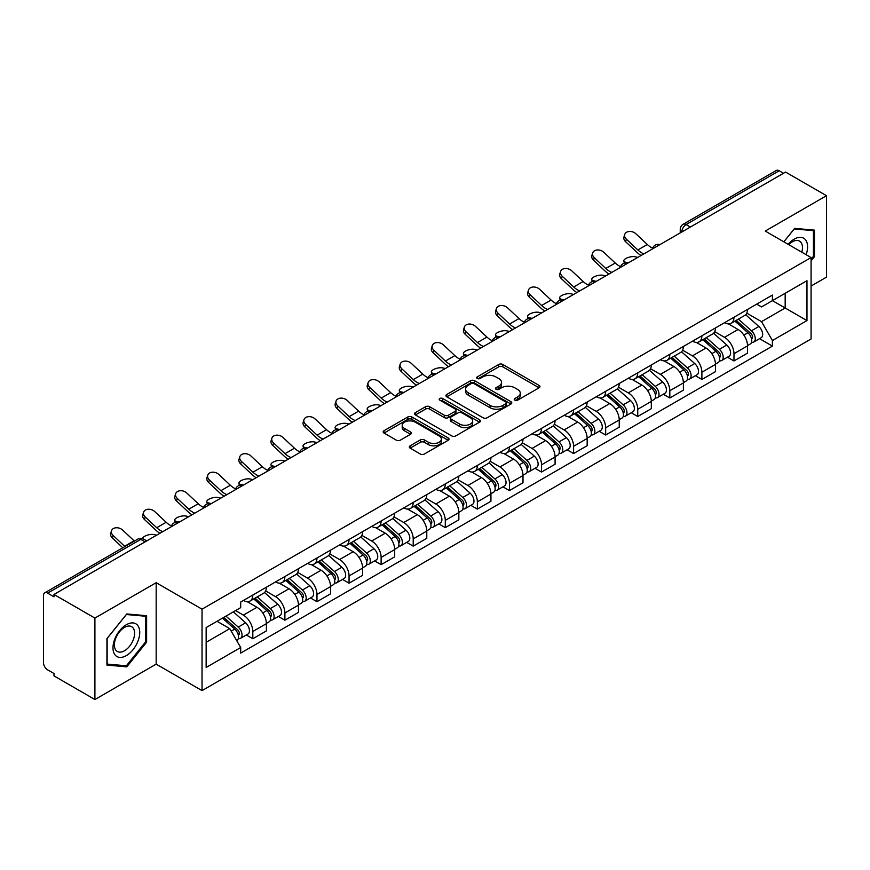 <?xml version="1.0" encoding="UTF-8"?>
<svg xmlns="http://www.w3.org/2000/svg" width="870" height="870" viewBox="0 0 870 870"><rect width="100%" height="100%" fill="white"/><g stroke="black" fill="none" stroke-linecap="round" stroke-linejoin="round"><path stroke-width="1.3" d="M514.833 400.156A2.001 1.153 0 0 0 517.661 400.156L539.106 387.781A2.849 1.653 0 0 0 539.944 386.606A2.849 1.653 0 0 0 539.106 385.443L502.784 364.476A2.849 1.653 0 0 0 498.738 364.476L477.293 376.851A2.001 1.153 0 0 0 476.716 377.667A2.001 1.153 0 0 0 477.293 378.483A2.001 1.153 0 0 0 480.12 378.483L482.893 376.884A9.135 5.274 0 0 1 495.813 376.884L498.847 378.624A9.135 5.274 0 0 1 501.522 382.354A9.135 5.274 0 0 1 498.847 386.084L496.063 387.694A2.001 1.153 0 0 0 495.487 388.509A2.001 1.153 0 0 0 496.063 389.325A2.001 1.153 0 0 0 498.891 389.325L501.664 387.715A9.135 5.274 0 0 1 514.583 387.715L517.617 389.466A9.135 5.274 0 0 1 520.293 393.196A9.135 5.274 0 0 1 517.617 396.927L514.833 398.525A2.001 1.153 0 0 0 514.257 399.341A2.001 1.153 0 0 0 514.833 400.156L514.833 398.525M410.14 445.81A2.849 1.653 0 0 0 409.302 446.973A2.849 1.653 0 0 0 410.14 448.137L420.33 454.02A2.849 1.653 0 0 0 424.364 454.02L448.18 440.274A2.849 1.653 0 0 0 449.018 439.111A2.849 1.653 0 0 0 448.18 437.936L411.858 416.969A2.849 1.653 0 0 0 407.823 416.969L384.007 430.715A2.849 1.653 0 0 0 383.17 431.879A2.849 1.653 0 0 0 384.007 433.042L396.318 440.155A2.849 1.653 0 0 0 400.352 440.155L410.542 434.271A2.849 1.653 0 0 0 411.379 433.108A2.849 1.653 0 0 0 410.542 431.944L404.441 428.41A7.634 4.404 0 0 1 402.201 425.299A7.634 4.404 0 0 1 406.91 421.221A7.634 4.404 0 0 1 415.24 422.178L439.154 435.99A7.634 4.404 0 0 1 441.384 439.111A7.634 4.404 0 0 1 436.675 443.178A7.634 4.404 0 0 1 428.355 442.221L424.364 439.926A2.849 1.653 0 0 0 420.33 439.926L410.14 445.81L410.14 448.137L420.33 442.297L420.33 439.926M202.036 609.174L156.176 582.704L94.906 618.081L53.983 594.46L785.577 172.075L826.5 195.696L765.23 231.072L811.079 257.553L202.036 609.174L202.036 690.617L811.079 338.985L811.079 257.553M483.1 417.785A2.849 1.653 0 0 0 487.135 417.785L510.951 404.028A2.849 1.653 0 0 0 511.788 402.864A2.849 1.653 0 0 0 510.951 401.701L474.628 380.723A2.849 1.653 0 0 0 470.583 380.723L446.767 394.48A2.849 1.653 0 0 0 445.94 395.643A2.849 1.653 0 0 0 446.767 396.807L483.1 417.785M440.611 400.591A2.001 1.153 0 0 1 442.634 400.874L442.634 398.493L479.566 419.818A2.849 1.653 0 0 1 480.403 420.982A2.849 1.653 0 0 1 479.566 422.157L455.749 435.903A2.849 1.653 0 0 1 451.715 435.903L415.381 414.925L415.381 412.597A2.849 1.653 0 0 0 414.555 413.761A2.849 1.653 0 0 0 415.381 414.925M415.381 412.597L425.582 406.714A2.849 1.653 0 0 1 429.617 406.714L444.352 415.218A2.849 1.653 0 0 0 448.387 415.218L455.151 411.314A2.849 1.653 0 0 0 455.978 410.151A2.849 1.653 0 0 0 455.151 408.987L439.807 400.124A2.001 1.153 0 0 1 439.219 399.308A2.001 1.153 0 0 1 440.459 398.242A2.001 1.153 0 0 1 442.634 398.493M94.906 618.081L94.906 699.523L53.983 675.892L53.983 673.521L47.611 669.846A5.818 3.36 -120 0 1 43.5 662.722L43.5 595.526A5.818 3.36 -120 0 1 44.707 592.861L137.851 539.085A5.818 3.36 60 0 1 140.755 539.378L47.611 593.155A5.818 3.36 -120 0 0 44.707 592.861M811.079 286.045L826.5 277.138L826.5 195.696M94.906 699.523L156.176 664.147L202.036 690.617M53.983 594.46L53.983 596.831L47.611 593.155M690.378 227.037L686.06 224.547A5.818 3.36 60 0 0 683.157 224.253L776.301 170.476A5.818 3.36 60 0 1 779.205 170.77L686.06 224.547A5.818 3.36 120 0 0 681.949 231.67L681.949 231.909M783.522 173.26L779.205 170.77M733.975 317.256A13.376 7.721 60 0 1 731.202 323.27L744.774 315.429A13.376 7.721 -120 0 0 747.537 309.426M714.716 331.666L724.514 337.321A13.376 7.721 60 0 1 733.975 353.709L747.537 345.868A13.376 7.721 -120 0 0 738.086 329.491L728.375 323.879M747.537 345.868L747.537 353.111L733.975 360.952L727.461 357.189M731.202 323.27A13.376 7.721 60 0 1 724.612 322.661M733.975 353.709L733.975 360.952M701.894 335.776A13.376 7.721 60 0 1 699.121 341.79L712.693 333.949A13.376 7.721 -120 0 0 715.466 327.946M695.391 375.709L701.894 379.472L715.466 371.631L715.466 364.389A13.376 7.721 -120 0 0 706.005 348.011L696.294 342.399M699.121 341.79A13.376 7.721 60 0 1 692.542 341.181M682.635 350.186L692.433 355.841A13.376 7.721 60 0 1 701.894 372.229L701.894 379.472M669.813 354.297A13.376 7.721 60 0 1 667.051 360.3L680.623 352.47A13.376 7.721 -120 0 0 683.385 346.467M663.31 394.23L669.813 397.992L683.385 390.151L683.385 382.909A13.376 7.721 -120 0 0 673.935 366.531L664.212 360.919M667.051 360.3A13.376 7.721 60 0 1 660.461 359.701M650.553 368.706L660.363 374.361A13.376 7.721 60 0 1 669.813 390.75L669.813 397.992M637.743 372.817A13.376 7.721 60 0 1 634.969 378.82L648.541 370.99A13.376 7.721 -120 0 0 651.315 364.987M631.239 412.75L637.743 416.502L651.315 408.672L651.315 401.429A13.376 7.721 -120 0 0 641.853 385.051L632.142 379.44M634.969 378.82A13.376 7.721 60 0 1 628.39 378.222M618.483 387.226L628.281 392.881A13.376 7.721 60 0 1 637.743 409.27L637.743 416.502M605.661 391.337A13.376 7.721 60 0 1 602.899 397.34L616.46 389.51A13.376 7.721 -120 0 0 619.233 383.507M599.158 431.27L605.661 435.022L619.233 427.192L619.233 419.949A13.376 7.721 -120 0 0 609.772 403.571L600.061 397.96M602.899 397.34A13.376 7.721 60 0 1 596.309 396.742M586.402 405.746L596.211 411.401A13.376 7.721 60 0 1 605.661 427.779L605.661 435.022M573.591 409.857A13.376 7.721 60 0 1 570.818 415.86L584.39 408.03A13.376 7.721 -120 0 0 587.163 402.027M567.077 449.79L573.591 453.542L587.163 445.712L587.163 438.469A13.376 7.721 -120 0 0 577.702 422.08L567.99 416.48M570.818 415.86A13.376 7.721 60 0 1 564.228 415.262M554.331 424.266L564.13 429.921A13.376 7.721 60 0 1 573.591 446.299L573.591 453.542M541.51 428.377A13.376 7.721 60 0 1 538.737 434.38L552.309 426.55A13.376 7.721 -120 0 0 555.082 420.547M535.006 468.31L541.51 472.062L555.082 464.232L555.082 456.989A13.376 7.721 -120 0 0 545.62 440.601L535.909 435M538.737 434.38A13.376 7.721 60 0 1 532.157 433.782M522.25 442.786L532.048 448.441A13.376 7.721 60 0 1 541.51 464.819L541.51 472.062M509.428 446.897A13.376 7.721 60 0 1 506.666 452.9L520.238 445.07A13.376 7.721 -120 0 0 523 439.056M502.925 486.83L509.439 490.582L523 482.752L523 475.509A13.376 7.721 -120 0 0 513.55 459.121L503.828 453.52M506.666 452.9A13.376 7.721 60 0 1 500.076 452.302M490.169 461.296L499.978 466.962A13.376 7.721 60 0 1 509.439 483.339L509.439 490.582M477.358 465.417A13.376 7.721 60 0 1 474.585 471.42L488.157 463.59A13.376 7.721 -120 0 0 490.93 457.576M470.855 505.35L477.358 509.102L490.93 501.272L490.93 494.029A13.376 7.721 -120 0 0 481.469 477.641L471.757 472.04M474.585 471.42A13.376 7.721 60 0 1 468.006 470.822M458.098 479.816L467.897 485.482A13.376 7.721 60 0 1 477.358 501.859L477.358 509.102M445.277 483.937A13.376 7.721 60 0 1 442.515 489.94L456.087 482.1A13.376 7.721 -120 0 0 458.849 476.097M438.774 523.87L445.277 527.622L458.849 519.792L458.849 512.55A13.376 7.721 -120 0 0 449.398 496.161L439.676 490.549M442.515 489.94A13.376 7.721 60 0 1 435.924 489.331M426.017 498.336L435.826 504.002A13.376 7.721 60 0 1 445.277 520.38L445.277 527.622M413.206 502.458A13.376 7.721 60 0 1 410.433 508.461L424.005 500.62A13.376 7.721 -120 0 0 426.778 494.617M406.692 542.38L413.206 546.142L426.778 538.302L426.778 531.07A13.376 7.721 -120 0 0 417.317 514.681L407.606 509.07M410.433 508.461A13.376 7.721 60 0 1 403.854 507.852M393.947 516.856L403.745 522.522A13.376 7.721 60 0 1 413.206 538.9L413.206 546.142M381.125 520.978A13.376 7.721 60 0 1 378.352 526.981L391.924 519.14A13.376 7.721 -120 0 0 394.697 513.137M374.622 560.9L381.125 564.663L394.697 556.822L394.697 549.579A13.376 7.721 -120 0 0 385.236 533.201L375.525 527.59M378.352 526.981A13.376 7.721 60 0 1 371.773 526.372M361.866 535.376L371.664 541.031A13.376 7.721 60 0 1 381.125 557.42L381.125 564.663M349.055 539.498A13.376 7.721 60 0 1 346.282 545.501L359.854 537.66A13.376 7.721 -120 0 0 362.616 531.657M342.541 579.42L349.055 583.183L362.627 575.342L362.627 568.099A13.376 7.721 -120 0 0 353.166 551.721L343.454 546.11M346.282 545.501A13.376 7.721 60 0 1 339.691 544.892M329.795 553.896L339.594 559.551A13.376 7.721 60 0 1 349.055 575.94L349.055 583.183M316.974 558.007A13.376 7.721 60 0 1 314.2 564.021L327.772 556.18A13.376 7.721 -120 0 0 330.546 550.177M310.47 597.94L316.974 601.703L330.546 593.862L330.546 586.619A13.376 7.721 -120 0 0 321.084 570.241L311.373 564.63M314.2 564.021A13.376 7.721 60 0 1 307.621 563.412M297.714 572.416L307.512 578.071A13.376 7.721 60 0 1 316.974 594.46L316.974 601.703M284.892 576.527A13.376 7.721 60 0 1 282.13 582.541L295.702 574.7A13.376 7.721 -120 0 0 298.464 568.697M278.389 616.46L284.892 620.223L298.464 612.382L298.464 605.139A13.376 7.721 -120 0 0 289.014 588.762L279.292 583.15M282.13 582.541A13.376 7.721 60 0 1 275.54 581.932M265.633 590.937L275.442 596.592A13.376 7.721 60 0 1 284.892 612.98L284.892 620.223M252.822 595.047A13.376 7.721 60 0 1 250.049 601.05L263.621 593.22A13.376 7.721 -120 0 0 266.394 587.217M246.319 634.98L252.822 638.743L266.394 630.902L266.394 623.659A13.376 7.721 -120 0 0 256.933 607.282L247.221 601.67M250.049 601.05A13.376 7.721 60 0 1 243.469 600.452M235.552 610.599L243.361 615.112A13.376 7.721 60 0 1 252.822 631.5L252.822 638.743M756.693 304.141L761.522 306.936L806.968 280.695L785.175 293.277L785.175 308.002L761.522 321.65L746.786 313.146M206.146 642.299L229.789 628.651L240.685 647.519L206.146 667.464L206.146 627.574L240.685 607.63L240.685 602.051L772.419 295.06L772.419 300.639L806.968 320.584L772.419 340.529L761.522 321.65M806.968 280.695L806.968 320.584M240.685 647.519L240.685 653.098L772.419 346.108L772.419 340.529M811.079 260.815L814.472 256.596L814.472 230.137L794.625 228.364L783.816 241.806M156.176 582.704L156.176 664.147M106.934 665.082L126.781 666.855L146.617 642.169L146.617 615.721L126.781 613.948L106.934 638.623L106.934 665.082M229.789 628.651L217.043 621.289M759.543 338.669L772.419 346.108M813.439 255.997L814.472 256.596M124.682 665.648L126.781 666.855M145.594 641.582L146.617 642.169M515.638 400.439L517.617 399.297A9.135 5.274 0 0 0 520.293 395.567L520.293 393.196M501.522 382.354L501.522 384.736A9.135 5.274 0 0 1 498.847 388.466L496.868 389.608M539.074 387.803L502.784 366.846A2.849 1.653 0 0 0 498.738 366.846L478.098 378.765M510.918 404.05L474.628 383.104A2.849 1.653 0 0 0 470.583 383.104L446.81 396.829M505.905 403.68A2.001 1.153 0 0 0 506.492 402.864A2.001 1.153 0 0 0 505.905 402.049L474.019 383.637A2.001 1.153 0 0 0 471.192 383.637L468.267 385.334A9.135 5.274 0 0 0 465.591 389.053A9.135 5.274 0 0 0 468.267 392.783L490.06 405.376A9.135 5.274 0 0 0 502.98 405.376L505.905 403.68L505.905 406.062A2.001 1.153 0 0 0 506.492 405.246L506.492 402.864M465.591 389.053L465.591 391.435A9.135 5.274 0 0 0 468.267 395.165L468.267 392.783M505.905 406.062L502.98 407.747A9.135 5.274 0 0 1 490.06 407.747L468.267 395.165M415.425 414.946L425.582 409.085L425.582 406.714M455.978 410.151L455.978 412.521A2.849 1.653 0 0 1 455.151 413.685L448.387 417.589A2.849 1.653 0 0 1 444.352 417.589L429.617 409.085A2.849 1.653 0 0 0 425.582 409.085M442.634 400.874L479.533 422.178M459.643 424.049A7.634 4.404 0 0 0 467.962 425.006A7.634 4.404 0 0 0 472.671 420.928A7.634 4.404 0 0 0 470.431 417.807L462.013 412.945A2.849 1.653 0 0 0 457.968 412.945L451.215 416.85A2.849 1.653 0 0 0 450.377 418.013A2.849 1.653 0 0 0 451.215 419.177L459.643 424.049L459.643 426.42A7.634 4.404 0 0 0 467.962 427.377A7.634 4.404 0 0 0 472.671 423.298L472.671 420.928M450.377 418.013L450.377 420.384A2.849 1.653 0 0 0 451.215 421.558L451.215 419.177M459.643 426.42L451.215 421.558M441.384 439.111L441.384 441.481A7.634 4.404 0 0 1 436.675 445.549A7.634 4.404 0 0 1 428.355 444.603L424.364 442.297A2.849 1.653 0 0 0 420.33 442.297M402.201 425.299L402.201 427.67A7.634 4.404 0 0 0 404.441 430.791L404.441 428.41M410.542 431.944L410.542 434.271L404.441 430.791M448.18 437.936L448.18 440.274L411.858 419.34A2.849 1.653 0 0 0 407.823 419.34L384.04 433.064M637.83 257.379L635.057 256.77A6.688 2.534 -13.1 0 0 627.629 257.672A6.688 2.534 -13.1 0 0 623.823 261.022A6.688 2.534 -13.1 0 0 625.606 262.229L628.379 262.838M734.9 321.128L747.972 332.797A7.264 4.198 60 0 1 750.255 344.031L747.537 345.597M735.248 321.443L741.392 324.988M736.216 320.367L750.766 333.351A3.491 2.012 60 0 1 751.854 338.745A3.491 2.012 60 0 1 751.539 338.865M738.391 319.116L751.462 330.774A7.264 4.198 60 0 1 753.746 342.019A7.264 4.198 60 0 1 751.549 342.247M745.677 314.733L758.868 326.5A7.264 4.198 60 0 1 761.152 337.745L753.746 342.019M652.663 248.124A18.031 10.407 60 0 1 647.313 244.481L635.85 233.747A6.688 4.839 17.7 0 0 629.391 231.453A6.688 4.839 17.7 0 0 624.758 234.443A6.688 4.839 17.7 0 0 626.4 239.206L625.606 241.697A6.688 4.839 -162.3 0 1 623.964 236.934L624.758 234.443M643.909 253.866A18.031 10.407 60 0 1 637.862 249.951L626.4 239.206M625.606 241.697L637.057 252.43A21.804 12.593 -120 0 0 641.038 255.519M605.759 275.899L602.986 275.29A6.688 2.534 -13.1 0 0 595.558 276.192A6.688 2.534 -13.1 0 0 591.741 279.542A6.688 2.534 -13.1 0 0 593.525 280.749L596.298 281.358M702.819 339.648L715.89 351.317A7.264 4.198 60 0 1 718.174 362.551L715.466 364.117M703.167 339.963L709.322 343.509M704.145 338.887L718.685 351.871A3.491 2.012 60 0 1 719.784 357.265A3.491 2.012 60 0 1 719.457 357.385M706.32 337.636L719.392 349.294A7.264 4.198 60 0 1 721.665 360.539A7.264 4.198 60 0 1 719.479 360.767M713.607 333.253L726.787 345.02A7.264 4.198 60 0 1 729.071 356.265L721.665 360.539M573.678 294.419L570.905 293.81A6.688 2.534 -13.1 0 0 563.477 294.712A6.688 2.534 -13.1 0 0 559.66 298.062A6.688 2.534 -13.1 0 0 561.444 299.269L564.217 299.878M670.748 358.168L683.82 369.837A7.264 4.198 60 0 1 686.093 381.071L683.385 382.637M671.096 358.483L677.241 362.029M672.064 357.407L686.604 370.392A3.491 2.012 60 0 1 687.702 375.786A3.491 2.012 60 0 1 687.387 375.905M674.239 356.156L687.311 367.814A7.264 4.198 60 0 1 689.595 379.059A7.264 4.198 60 0 1 687.398 379.287M681.525 351.774L694.717 363.54A7.264 4.198 60 0 1 697 374.785L689.595 379.059M806.131 254.692A18.901 10.908 120 0 0 805.794 240.185A18.901 10.908 120 0 0 788.166 244.318M801.803 252.191A14.311 8.265 120 0 0 801.107 242.6A14.311 8.265 120 0 0 799.497 241.11A14.311 8.265 120 0 0 788.742 244.655M783.859 241.838L794.223 228.951L813.439 230.659L813.439 256.302L811.079 259.238M812.167 229.93L813.439 230.659M137.939 625.758A18.901 10.908 120 0 0 119.679 630.652A18.901 10.908 120 0 0 114.786 654.566A18.901 10.908 120 0 0 133.045 649.672A18.901 10.908 120 0 0 137.939 625.758M133.251 628.183A14.311 8.265 120 0 0 131.642 626.683A14.311 8.265 120 0 0 118.331 633.371A14.311 8.265 120 0 0 115.732 649.977A14.311 8.265 120 0 0 117.33 651.478A14.311 8.265 120 0 0 130.652 644.79A14.311 8.265 120 0 0 133.251 628.183M126.367 665.8L107.14 664.082L107.14 638.449L126.367 614.524L145.594 616.243L145.594 641.875L126.367 665.8M144.311 615.514L145.594 616.243M620.582 266.644A18.031 10.407 60 0 1 615.242 263.001L603.78 252.267A6.688 4.839 17.7 0 0 597.32 249.973A6.688 4.839 17.7 0 0 592.677 252.963A6.688 4.839 17.7 0 0 594.319 257.727L593.525 260.217A6.688 4.839 -162.3 0 1 591.883 255.454L592.677 252.963M611.827 272.386A18.031 10.407 60 0 1 605.781 268.46L594.319 257.727M593.525 260.217L604.987 270.951A21.804 12.593 -120 0 0 608.967 274.039M588.501 285.164A18.031 10.407 60 0 1 583.161 281.521L571.699 270.787A6.688 4.839 17.7 0 0 565.239 268.493A6.688 4.839 17.7 0 0 560.606 271.483A6.688 4.839 17.7 0 0 562.237 276.247L561.444 278.737A6.688 4.839 -162.3 0 1 559.801 273.974L560.606 271.483M579.757 290.906A18.031 10.407 60 0 1 573.7 286.98L562.237 276.247M561.444 278.737L572.906 289.471A21.804 12.593 -120 0 0 576.886 292.559M541.608 312.939L538.834 312.33A6.688 2.534 -13.1 0 0 531.407 313.233A6.688 2.534 -13.1 0 0 527.59 316.582A6.688 2.534 -13.1 0 0 529.373 317.789L532.146 318.398M638.667 376.688L651.739 388.357A7.264 4.198 60 0 1 654.022 399.591L651.304 401.157M639.015 376.993L645.17 380.549M639.983 375.927L654.534 388.901A3.491 2.012 60 0 1 655.632 394.306A3.491 2.012 60 0 1 655.306 394.425M642.169 374.665L655.23 386.334A7.264 4.198 60 0 1 657.513 397.579A7.264 4.198 60 0 1 655.317 397.808M649.455 370.294L662.635 382.06A7.264 4.198 60 0 1 664.919 393.305L657.513 397.579M509.526 331.448L506.753 330.85A6.688 2.534 -13.1 0 0 499.326 331.753A6.688 2.534 -13.1 0 0 495.508 335.102A6.688 2.534 -13.1 0 0 497.292 336.309L500.065 336.918M606.597 395.208L619.657 406.866A7.264 4.198 60 0 1 621.941 418.111L619.233 419.677M606.934 395.513L613.089 399.069M607.912 394.447L622.452 407.421A3.491 2.012 60 0 1 623.551 412.826A3.491 2.012 60 0 1 623.235 412.945M610.087 393.186L623.159 404.854A7.264 4.198 60 0 1 625.443 416.099A7.264 4.198 60 0 1 623.246 416.328M617.374 388.814L630.565 400.581A7.264 4.198 60 0 1 632.838 411.825L625.443 416.099M477.445 349.968L474.672 349.37A6.688 2.534 -13.1 0 0 467.244 350.273A6.688 2.534 -13.1 0 0 463.438 353.622A6.688 2.534 -13.1 0 0 465.222 354.829L467.995 355.438M574.515 413.728L587.587 425.387A7.264 4.198 60 0 1 589.871 436.631L587.152 438.197M574.863 414.033L581.019 417.589M575.831 412.967L590.382 425.941A3.491 2.012 60 0 1 591.469 431.335A3.491 2.012 60 0 1 591.154 431.466M578.006 411.706L591.078 423.375A7.264 4.198 60 0 1 593.362 434.619A7.264 4.198 60 0 1 591.165 434.848M585.303 407.334L598.484 419.101A7.264 4.198 60 0 1 600.768 430.346L593.362 434.619M556.43 303.684A18.031 10.407 60 0 1 551.091 300.041L539.628 289.308A6.688 4.839 17.7 0 0 533.169 287.013A6.688 4.839 17.7 0 0 528.525 290.004A6.688 4.839 17.7 0 0 530.167 294.767L529.373 297.257A6.688 4.839 -162.3 0 1 527.731 292.483L528.525 290.004M547.676 309.426A18.031 10.407 60 0 1 541.629 305.5L530.167 294.767M529.373 297.257L540.835 307.991A21.804 12.593 -120 0 0 544.816 311.079M524.349 322.204A18.031 10.407 60 0 1 519.009 318.561L507.547 307.828A6.688 4.839 17.7 0 0 501.087 305.533A6.688 4.839 17.7 0 0 496.444 308.524A6.688 4.839 17.7 0 0 498.086 313.287L497.292 315.777A6.688 4.839 -162.3 0 1 495.65 311.003L496.444 308.524M515.595 327.946A18.031 10.407 60 0 1 509.548 324.021L498.086 313.287M497.292 315.777L508.754 326.511A21.804 12.593 -120 0 0 512.735 329.599M492.279 340.725A18.031 10.407 60 0 1 486.928 337.081L475.466 326.348A6.688 4.839 17.7 0 0 469.017 324.053A6.688 4.839 17.7 0 0 464.373 327.044A6.688 4.839 17.7 0 0 466.015 331.807L465.222 334.297A6.688 4.839 -162.3 0 1 463.579 329.523L464.373 327.044M483.524 346.467A18.031 10.407 60 0 1 477.478 342.541L466.015 331.807M465.222 334.297L476.684 345.031A21.804 12.593 -120 0 0 480.664 348.12M445.375 368.488L442.602 367.89A6.688 2.534 -13.1 0 0 435.174 368.793A6.688 2.534 -13.1 0 0 431.357 372.142A6.688 2.534 -13.1 0 0 433.14 373.35L435.913 373.948M542.434 432.249L555.506 443.907A7.264 4.198 60 0 1 557.79 455.151L555.082 456.717M542.782 432.553L548.937 436.109M543.761 431.487L558.301 444.461A3.491 2.012 60 0 1 559.399 449.855A3.491 2.012 60 0 1 559.084 449.986M545.936 430.226L559.008 441.895A7.264 4.198 60 0 1 561.291 453.129A7.264 4.198 60 0 1 559.095 453.368M553.222 425.854L566.403 437.621A7.264 4.198 60 0 1 568.686 448.855L561.291 453.129M460.197 359.245A18.031 10.407 60 0 1 454.858 355.602L443.395 344.857A6.688 4.839 17.7 0 0 436.936 342.573A6.688 4.839 17.7 0 0 432.292 345.553A6.688 4.839 17.7 0 0 433.934 350.327L433.14 352.807A6.688 4.839 -162.3 0 1 431.498 348.043L432.292 345.553M451.443 364.987A18.031 10.407 60 0 1 445.396 361.061L433.934 350.327M433.14 352.807L444.603 363.551A21.804 12.593 -120 0 0 448.583 366.64M413.293 387.009L410.52 386.41A6.688 2.534 -13.1 0 0 403.093 387.302A6.688 2.534 -13.1 0 0 399.276 390.663A6.688 2.534 -13.1 0 0 401.059 391.87L403.843 392.468M510.364 450.769L523.435 462.427A7.264 4.198 60 0 1 525.719 473.671L523 475.237M510.712 451.073L516.856 454.629M511.68 450.007L526.219 462.981A3.491 2.012 60 0 1 527.318 468.375A3.491 2.012 60 0 1 527.002 468.506M513.855 448.746L526.926 460.415A7.264 4.198 60 0 1 529.21 471.649A7.264 4.198 60 0 1 527.013 471.888M521.141 444.374L534.332 456.141A7.264 4.198 60 0 1 536.616 467.375L529.21 471.649M428.127 377.765A18.031 10.407 60 0 1 422.776 374.122L411.314 363.377A6.688 4.839 17.7 0 0 404.854 361.094A6.688 4.839 17.7 0 0 400.222 364.073A6.688 4.839 17.7 0 0 401.864 368.847L401.059 371.327A6.688 4.839 -162.3 0 1 399.428 366.564L400.222 364.073M419.373 383.507A18.031 10.407 60 0 1 413.326 379.581L401.864 368.847M401.059 371.327L412.521 382.071A21.804 12.593 -120 0 0 416.502 385.16M381.223 405.529L378.45 404.931A6.688 2.534 -13.1 0 0 371.022 405.822A6.688 2.534 -13.1 0 0 367.205 409.172A6.688 2.534 -13.1 0 0 368.989 410.39L371.762 410.988M478.282 469.289L491.354 480.947A7.264 4.198 60 0 1 493.638 492.192L490.93 493.758M478.63 469.593L484.786 473.149M479.609 468.528L494.149 481.501A3.491 2.012 60 0 1 495.247 486.895A3.491 2.012 60 0 1 494.921 487.026M481.784 467.266L494.856 478.935A7.264 4.198 60 0 1 497.129 490.169A7.264 4.198 60 0 1 494.943 490.408M489.07 462.894L502.251 474.661A7.264 4.198 60 0 1 504.535 485.895L497.129 490.169M396.046 396.285A18.031 10.407 60 0 1 390.706 392.642L379.244 381.897A6.688 4.839 17.7 0 0 372.784 379.614A6.688 4.839 17.7 0 0 368.14 382.593A6.688 4.839 17.7 0 0 369.783 387.357L368.989 389.847A6.688 4.839 -162.3 0 1 367.347 385.084L368.14 382.593M387.291 402.027A18.031 10.407 60 0 1 381.245 398.101L369.783 387.357M368.989 389.847L380.451 400.591A21.804 12.593 -120 0 0 384.431 403.68M349.142 424.049L346.369 423.451A6.688 2.534 -13.1 0 0 338.941 424.342A6.688 2.534 -13.1 0 0 335.124 427.692A6.688 2.534 -13.1 0 0 336.907 428.91L339.681 429.508M446.212 487.809L459.284 499.467A7.264 4.198 60 0 1 461.557 510.712L458.849 512.278M446.549 488.113L452.704 491.67M447.528 487.048L462.068 500.022A3.491 2.012 60 0 1 463.166 505.416A3.491 2.012 60 0 1 462.851 505.546M449.703 485.786L462.775 497.455A7.264 4.198 60 0 1 465.058 508.689A7.264 4.198 60 0 1 462.862 508.928M456.989 481.414L470.181 493.181A7.264 4.198 60 0 1 472.464 504.415L465.058 508.689M363.964 414.805A18.031 10.407 60 0 1 358.625 411.162L347.163 400.417A6.688 4.839 17.7 0 0 340.703 398.134A6.688 4.839 17.7 0 0 336.059 401.113A6.688 4.839 17.7 0 0 337.701 405.877L336.907 408.367A6.688 4.839 -162.3 0 1 335.265 403.604L336.059 401.113M355.21 420.547A18.031 10.407 60 0 1 349.164 416.621L337.701 405.877M336.907 408.367L348.37 419.112A21.804 12.593 -120 0 0 352.35 422.2M317.071 442.569L314.298 441.96A6.688 2.534 -13.1 0 0 306.871 442.863A6.688 2.534 -13.1 0 0 303.054 446.212A6.688 2.534 -13.1 0 0 304.837 447.43L307.61 448.028M414.131 506.329L427.203 517.987A7.264 4.198 60 0 1 429.486 529.232L426.768 530.798M414.479 506.634L420.634 510.19M415.447 505.568L429.997 518.542A3.491 2.012 60 0 1 431.085 523.936A3.491 2.012 60 0 1 430.77 524.066M417.633 504.306L430.693 515.964A7.264 4.198 60 0 1 432.977 527.209A7.264 4.198 60 0 1 430.78 527.448M424.919 499.935L438.099 511.69A7.264 4.198 60 0 1 440.383 522.935L432.977 527.209M331.894 433.314A18.031 10.407 60 0 1 326.554 429.682L315.092 418.938A6.688 4.839 17.7 0 0 308.632 416.654A6.688 4.839 17.7 0 0 303.989 419.634A6.688 4.839 17.7 0 0 305.631 424.397L304.837 426.887A6.688 4.839 -162.3 0 1 303.195 422.124L303.989 419.634M323.14 439.067A18.031 10.407 60 0 1 317.093 435.141L305.631 424.397M304.837 426.887L316.299 437.632A21.804 12.593 -120 0 0 320.28 440.72M284.99 461.089L282.217 460.48A6.688 2.534 -13.1 0 0 274.789 461.383A6.688 2.534 -13.1 0 0 270.972 464.732A6.688 2.534 -13.1 0 0 272.756 465.95L275.529 466.548M382.06 524.838L395.121 536.507A7.264 4.198 60 0 1 397.405 547.752L394.697 549.318M382.398 525.154L388.553 528.699M383.376 524.077L397.916 537.062A3.491 2.012 60 0 1 399.015 542.456A3.491 2.012 60 0 1 398.699 542.586M385.551 522.826L398.623 534.485A7.264 4.198 60 0 1 400.907 545.729A7.264 4.198 60 0 1 398.71 545.968M392.838 518.455L406.029 530.211A7.264 4.198 60 0 1 408.302 541.455L400.907 545.729M299.813 451.834A18.031 10.407 60 0 1 294.473 448.202L283.011 437.458A6.688 4.839 17.7 0 0 276.551 435.174A6.688 4.839 17.7 0 0 271.908 438.154A6.688 4.839 17.7 0 0 273.55 442.917L272.756 445.407A6.688 4.839 -162.3 0 1 271.114 440.644L271.908 438.154M291.058 457.587A18.031 10.407 60 0 1 285.012 453.661L273.55 442.917M272.756 445.407L284.218 456.141A21.804 12.593 -120 0 0 288.198 459.24M252.909 479.609L250.136 479A6.688 2.534 -13.1 0 0 242.708 479.903A6.688 2.534 -13.1 0 0 238.902 483.252A6.688 2.534 -13.1 0 0 240.685 484.459L243.459 485.068M349.979 543.358L363.051 555.027A7.264 4.198 60 0 1 365.335 566.272L362.616 567.838M350.327 543.674L356.482 547.219M351.295 542.597L365.846 555.582A3.491 2.012 60 0 1 366.933 560.976A3.491 2.012 60 0 1 366.618 561.106M353.47 541.347L366.542 553.005A7.264 4.198 60 0 1 368.826 564.249A7.264 4.198 60 0 1 366.629 564.478M360.767 536.964L373.948 548.731A7.264 4.198 60 0 1 376.231 559.975L368.826 564.249M267.742 470.355A18.031 10.407 60 0 1 262.392 466.712L250.93 455.978A6.688 4.839 17.7 0 0 244.481 453.694A6.688 4.839 17.7 0 0 239.837 456.674A6.688 4.839 17.7 0 0 241.479 461.437L240.685 463.928A6.688 4.839 -162.3 0 1 239.043 459.164L239.837 456.674M258.988 476.107A18.031 10.407 60 0 1 252.942 472.182L241.479 461.437M240.685 463.928L252.148 474.661A21.804 12.593 -120 0 0 256.117 477.75M220.839 498.129L218.065 497.52A6.688 2.534 -13.1 0 0 210.638 498.423A6.688 2.534 -13.1 0 0 206.821 501.772A6.688 2.534 -13.1 0 0 208.604 502.98L211.377 503.589M317.898 561.879L330.97 573.547A7.264 4.198 60 0 1 333.253 584.781L330.546 586.347M318.246 562.194L324.401 565.739M319.225 561.117L333.765 574.102A3.491 2.012 60 0 1 334.863 579.496A3.491 2.012 60 0 1 334.537 579.616M321.4 559.867L334.471 571.525A7.264 4.198 60 0 1 336.755 582.769A7.264 4.198 60 0 1 334.558 582.998M328.686 555.484L341.866 567.251A7.264 4.198 60 0 1 344.15 578.496L336.755 582.769M235.661 488.875A18.031 10.407 60 0 1 230.322 485.232L218.859 474.498A6.688 4.839 17.7 0 0 212.4 472.203A6.688 4.839 17.7 0 0 207.756 475.194A6.688 4.839 17.7 0 0 209.398 479.957L208.604 482.448A6.688 4.839 -162.3 0 1 206.962 477.684L207.756 475.194M226.907 494.617A18.031 10.407 60 0 1 220.86 490.702L209.398 479.957M208.604 482.448L220.066 493.181A21.804 12.593 -120 0 0 224.047 496.27M188.757 516.649L185.984 516.04A6.688 2.534 -13.1 0 0 178.557 516.943A6.688 2.534 -13.1 0 0 174.739 520.293A6.688 2.534 -13.1 0 0 176.523 521.5L179.296 522.109M285.828 580.399L298.899 592.068A7.264 4.198 60 0 1 301.183 603.301L298.464 604.867M286.176 580.714L292.32 584.259M287.144 579.637L301.683 592.622A3.491 2.012 60 0 1 302.782 598.016A3.491 2.012 60 0 1 302.466 598.136M289.318 578.387L302.39 590.045A7.264 4.198 60 0 1 304.674 601.29A7.264 4.198 60 0 1 302.477 601.518M296.605 574.004L309.796 585.771A7.264 4.198 60 0 1 312.08 597.016L304.674 601.29M203.591 507.395A18.031 10.407 60 0 1 198.24 503.752L186.778 493.018A6.688 4.839 17.7 0 0 180.318 490.723A6.688 4.839 17.7 0 0 175.686 493.714A6.688 4.839 17.7 0 0 177.328 498.477L176.523 500.968A6.688 4.839 -162.3 0 1 174.881 496.204L175.686 493.714M194.836 513.137A18.031 10.407 60 0 1 188.779 509.211L177.328 498.477M176.523 500.968L187.985 511.701A21.804 12.593 -120 0 0 191.965 514.79M156.687 535.17L153.914 534.561A6.688 2.534 -13.1 0 0 146.715 535.376A6.688 2.534 -13.1 0 0 142.647 538.617M253.746 598.919L266.818 610.588A7.264 4.198 60 0 1 269.102 621.822L266.394 623.388M254.094 599.234L260.25 602.779M255.062 598.158L269.613 611.142A3.491 2.012 60 0 1 270.711 616.536A3.491 2.012 60 0 1 270.385 616.656M257.248 596.907L270.32 608.565A7.264 4.198 60 0 1 272.593 619.81A7.264 4.198 60 0 1 270.396 620.038M264.534 592.524L277.715 604.291A7.264 4.198 60 0 1 279.999 615.536L272.593 619.81M145.801 540.313L147.226 540.629M171.51 525.915A18.031 10.407 60 0 1 166.17 522.272L154.708 511.538A6.688 4.839 17.7 0 0 148.248 509.244A6.688 4.839 17.7 0 0 143.604 512.234A6.688 4.839 17.7 0 0 145.246 516.997L144.453 519.488A6.688 4.839 -162.3 0 1 142.81 514.725L143.604 512.234M162.755 531.657A18.031 10.407 60 0 1 156.709 527.731L145.246 516.997M144.453 519.488L155.915 530.221A21.804 12.593 -120 0 0 159.895 533.31M222.47 618.157L234.748 629.108A7.264 4.198 60 0 1 237.021 640.342L236.662 640.548M222.589 618.081L228.168 621.3M223.786 617.395L237.532 629.652A3.491 2.012 60 0 1 238.63 635.057A3.491 2.012 60 0 1 238.315 635.176M225.972 616.134L238.239 627.085A7.264 4.198 60 0 1 240.522 638.33A7.264 4.198 60 0 1 238.326 638.558M233.367 611.86L245.644 622.811A7.264 4.198 60 0 1 247.917 634.056L240.522 638.33M134.393 541.075A18.031 10.407 60 0 1 134.089 540.792L122.626 530.058A6.688 4.839 17.7 0 0 116.167 527.764A6.688 4.839 17.7 0 0 111.523 530.754A6.688 4.839 17.7 0 0 113.165 535.518L112.371 538.008A6.688 4.839 -162.3 0 1 110.729 533.234L111.523 530.754M124.943 546.545A18.031 10.407 60 0 1 124.627 546.251L113.165 535.518M112.371 538.008L122.8 547.774M682.156 231.79L681.949 231.67A5.818 3.36 0 0 1 680.242 229.299L680.242 232.888M284.892 612.98L298.464 605.139M316.974 594.46L330.546 586.619M349.055 575.94L362.627 568.099M381.125 557.42L394.697 549.579M413.206 538.9L426.778 531.07M445.277 520.38L458.849 512.55M477.358 501.859L490.93 494.029M509.439 483.339L523 475.509M541.51 464.819L555.082 456.989M573.591 446.299L587.163 438.469M605.661 427.779L619.233 419.949M637.743 409.27L651.315 401.429M669.813 390.75L683.385 382.909M701.894 372.229L715.466 364.389M252.822 631.5L266.394 623.659M243.361 615.112L256.933 607.282M275.442 596.592L289.014 588.762M307.512 578.071L321.084 570.241M339.594 559.551L353.166 551.721M371.664 541.031L385.236 533.201M403.745 522.522L417.317 514.681M435.826 504.002L449.398 496.161M467.897 485.482L481.469 477.641M499.978 466.962L513.55 459.121M532.048 448.441L545.62 440.601M564.13 429.921L577.702 422.08M596.211 411.401L609.772 403.571M628.281 392.881L641.853 385.051M660.363 374.361L673.935 366.531M692.433 355.841L706.005 348.011M724.514 337.321L738.086 329.491M659.384 244.938A5.818 3.36 120 0 0 656.817 246.417M627.303 263.458A5.818 3.36 120 0 0 624.736 264.937M595.232 281.978A5.818 3.36 120 0 0 592.655 283.457M563.151 300.498A5.818 3.36 120 0 0 560.584 301.977M531.07 319.007A5.818 3.36 120 0 0 528.503 320.497M498.999 337.527A5.818 3.36 120 0 0 496.433 339.017M466.918 356.047A5.818 3.36 120 0 0 464.352 357.537M434.848 374.568A5.818 3.36 120 0 0 432.281 376.058M402.767 393.088A5.818 3.36 120 0 0 400.2 394.578M370.696 411.608A5.818 3.36 120 0 0 368.119 413.087M338.615 430.128A5.818 3.36 120 0 0 336.048 431.607M306.534 448.648A5.818 3.36 120 0 0 303.967 450.127M274.463 467.168A5.818 3.36 120 0 0 271.897 468.647M242.382 485.688A5.818 3.36 120 0 0 239.815 487.167M210.312 504.208A5.818 3.36 120 0 0 207.745 505.687M178.23 522.729A5.818 3.36 120 0 0 175.664 524.208M145.072 541.869L140.755 539.378A5.818 3.36 120 0 1 143.67 539.085A5.818 5.818 0 0 0 137.851 539.085M517.617 399.297L517.617 396.927M496.063 389.325L496.063 387.694M498.847 388.466L498.847 386.084M477.293 378.483L477.293 376.851M498.738 366.846L498.738 364.476M502.784 366.846L502.784 364.476M539.106 387.781L539.106 385.443M446.767 396.807L446.767 394.48M470.583 383.104L470.583 380.723M474.628 383.104L474.628 380.723M510.951 404.028L510.951 401.701M490.06 407.747L490.06 405.376M502.98 407.747L502.98 405.376M429.617 409.085L429.617 406.714M444.352 417.589L444.352 415.218M448.387 417.589L448.387 415.218M455.151 413.685L455.151 411.314M479.566 422.157L479.566 419.818M424.364 442.297L424.364 439.926M428.355 444.603L428.355 442.221M384.007 433.042L384.007 430.715M407.823 419.34L407.823 416.969M411.858 419.34L411.858 416.969M625.606 262.229L625.758 262.892M747.972 332.797L743.893 335.146M752.583 337.147L751.267 337.908M758.868 326.5L751.462 330.774M637.862 249.951L647.313 244.481M593.525 280.749L593.677 281.412M715.89 351.317L711.812 353.666M720.501 355.667L719.196 356.417M726.787 345.02L719.392 349.294M561.444 299.269L561.607 299.933M683.82 369.837L679.742 372.186M688.431 374.187L687.115 374.937M694.717 363.54L687.311 367.814M605.781 268.46L615.242 263.001M573.7 286.98L583.161 281.521M529.373 317.789L529.525 318.453M651.739 388.357L647.661 390.706M656.35 392.707L655.045 393.457M662.635 382.06L655.23 386.334M497.292 336.309L497.444 336.973M619.657 406.866L615.59 409.226M624.268 411.227L622.963 411.978M630.565 400.581L623.159 404.854M465.222 354.829L465.374 355.493M587.587 425.387L583.509 427.746M592.198 429.747L590.882 430.498M598.484 419.101L591.078 423.375M541.629 305.5L551.091 300.041M509.548 324.021L519.009 318.561M477.478 342.541L486.928 337.081M433.14 373.35L433.293 374.013M555.506 443.907L551.439 446.266M560.117 448.267L558.812 449.018M566.403 437.621L559.008 441.895M445.396 361.061L454.858 355.602M401.059 391.87L401.222 392.533M523.435 462.427L519.357 464.787M528.046 466.777L526.731 467.538M534.332 456.141L526.926 460.415M413.326 379.581L422.776 374.122M368.989 410.39L369.141 411.053M491.354 480.947L487.276 483.307M495.965 485.297L494.66 486.058M502.251 474.661L494.856 478.935M381.245 398.101L390.706 392.642M336.907 428.91L337.071 429.573M459.284 499.467L455.206 501.816M463.895 503.817L462.579 504.578M470.181 493.181L462.775 497.455M349.164 416.621L358.625 411.162M304.837 447.43L304.989 448.094M427.203 517.987L423.124 520.336M431.814 522.337L430.498 523.098M438.099 511.69L430.693 515.964M317.093 435.141L326.554 429.682M272.756 465.95L272.908 466.614M395.121 536.507L391.054 538.856M399.732 540.857L398.427 541.618M406.029 530.211L398.623 534.485M285.012 453.661L294.473 448.202M240.685 484.459L240.838 485.134M363.051 555.027L358.973 557.376M367.662 559.377L366.346 560.139M373.948 548.731L366.542 553.005M252.942 472.182L262.392 466.712M208.604 502.98L208.756 503.643M330.97 573.547L326.892 575.896M335.581 577.897L334.276 578.659M341.866 567.251L334.471 571.525M220.86 490.702L230.322 485.232M176.523 521.5L176.686 522.163M298.899 592.068L294.821 594.417M303.51 596.418L302.194 597.168M309.796 585.771L302.39 590.045M188.779 509.211L198.24 503.752M266.818 610.588L262.74 612.937M271.429 614.938L270.124 615.688M277.715 604.291L270.32 608.565M156.709 527.731L166.17 522.272M234.748 629.108L231.224 631.131M239.348 633.458L238.043 634.208M245.644 622.811L238.239 627.085M124.627 546.251L134.089 540.792M659.873 244.655A5.818 5.818 0 0 0 652.413 248.961M627.803 263.175A5.818 5.818 0 0 0 620.332 267.481M595.722 281.684A5.818 5.818 0 0 0 588.261 286.002M563.64 300.204A5.818 5.818 0 0 0 556.18 304.522M531.57 318.724A5.818 5.818 0 0 0 524.11 323.031M499.489 337.245A5.818 5.818 0 0 0 492.028 341.551M467.418 355.765A5.818 5.818 0 0 0 459.958 360.071M435.337 374.285A5.818 5.818 0 0 0 427.877 378.591M403.267 392.805A5.818 5.818 0 0 0 395.796 397.111M371.185 411.325A5.818 5.818 0 0 0 363.725 415.632M339.104 429.845A5.818 5.818 0 0 0 331.644 434.152M307.034 448.365A5.818 5.818 0 0 0 299.574 452.672M274.953 466.885A5.818 5.818 0 0 0 267.492 471.192M242.882 485.406A5.818 5.818 0 0 0 235.411 489.712M210.801 503.926A5.818 5.818 0 0 0 203.341 508.232M178.72 522.435A5.818 5.818 0 0 0 171.259 526.752M146.78 540.879L143.67 539.085M683.157 224.253A5.818 5.818 0 0 0 680.242 229.299M624.312 263.142L623.823 261.022M592.242 281.662L591.741 279.542M560.16 300.183L559.66 298.062M528.079 318.703L527.59 316.582M496.009 337.223L495.508 335.102M463.928 355.743L463.438 353.622M431.857 374.263L431.357 372.142M399.776 392.783L399.276 390.663M367.695 411.303L367.205 409.172M335.624 429.823L335.124 427.692M303.543 448.344L303.054 446.212M271.473 466.864L270.972 464.732M239.391 485.384L238.902 483.252M207.321 503.904L206.821 501.772M175.24 522.413L174.739 520.293"/></g></svg>
